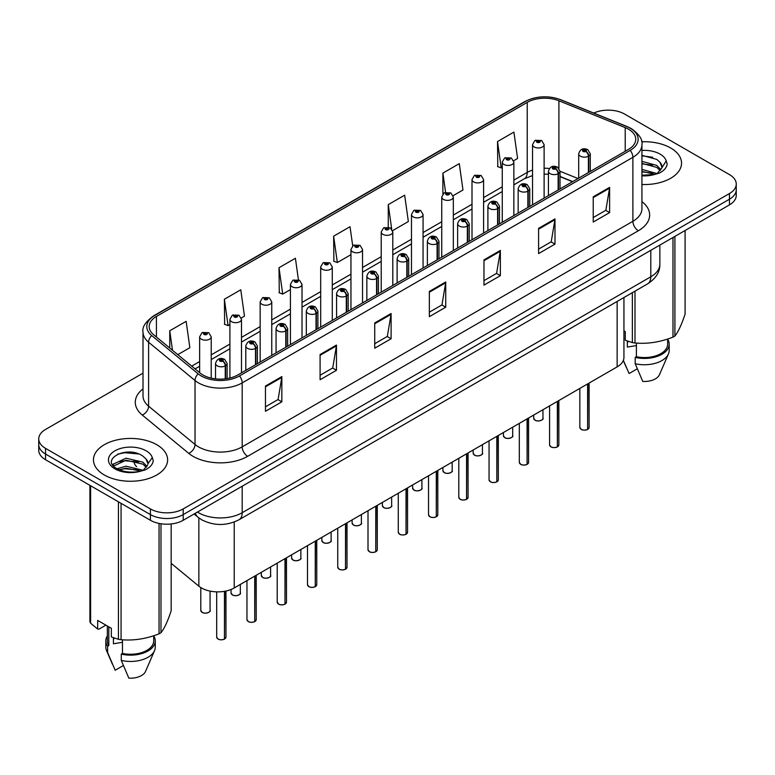 <?xml version="1.0" encoding="UTF-8"?>
<svg xmlns="http://www.w3.org/2000/svg" width="775" height="775" viewBox="0 0 775 775"><rect width="100%" height="100%" fill="white"/><g stroke="black" fill="none" stroke-linecap="round" stroke-linejoin="round"><path stroke-width="1.16" d="M572.502 181.718L560.015 176.671M623.933 297.542L623.933 357.42A23.173 13.378 180 0 1 617.142 366.885L234.224 587.954A23.173 13.378 180 0 1 198.855 586.171L171.168 563.338M670.685 147.996A37.084 21.409 0 0 0 641.652 141.786A37.084 21.409 0 0 1 670.685 147.996A37.084 21.409 0 0 1 681.545 163.138A37.084 21.409 0 0 0 670.685 147.996M156.753 444.714A37.084 21.409 0 0 0 116.347 440.064A37.084 21.409 0 0 0 93.455 459.846A37.084 21.409 0 0 0 104.315 474.988A37.084 21.409 0 0 0 144.731 479.628A37.084 21.409 0 0 0 167.623 459.846A37.084 21.409 0 0 0 156.753 444.714A37.084 21.409 0 0 0 116.347 440.064A37.084 21.409 0 0 0 93.455 459.846A37.084 21.409 0 0 0 104.315 474.988A37.084 21.409 0 0 0 144.731 479.628A37.084 21.409 0 0 0 167.623 459.846A37.084 21.409 0 0 0 156.753 444.714M628.515 129.202A24.723 14.27 180 0 1 635.752 139.287A24.723 14.27 180 0 1 628.515 149.381L237.828 374.945A24.723 14.27 180 0 1 200.095 373.037L153.663 334.752A24.723 14.27 180 0 1 149.188 326.566A24.723 14.27 180 0 1 156.424 316.471L527.232 102.387A24.723 14.27 180 0 1 558.901 100.789L625.212 127.604A24.723 14.27 180 0 1 628.515 129.202M630.211 128.224A27.115 15.655 0 0 0 626.587 126.47L560.267 99.655A27.115 15.655 0 0 0 525.537 101.409L154.729 315.493A27.115 15.655 0 0 0 151.697 335.546L198.129 373.831A27.115 15.655 0 0 0 239.514 375.923L630.211 150.36A27.115 15.655 0 0 0 630.211 128.224M143.007 373.172L45.541 429.447A23.173 13.378 0 0 0 38.75 438.902L38.75 450.265A23.173 13.378 0 0 0 45.541 459.72L150.418 520.277L150.418 514.6A23.173 13.378 0 0 0 183.2 514.6L729.459 199.214A23.173 13.378 0 0 0 736.25 189.759A23.173 13.378 0 0 1 729.459 199.214L183.2 514.6A23.173 13.378 0 0 1 150.418 514.6L45.541 454.043L150.418 514.6L150.418 508.923A23.173 13.378 0 0 0 183.2 508.923L729.459 193.537A23.173 13.378 0 0 0 736.25 184.072A23.173 13.378 0 0 0 729.459 174.617L624.582 114.061A23.173 13.378 0 0 0 593.747 113.063M38.75 444.579A23.173 13.378 0 0 0 45.541 454.043A23.173 13.378 0 0 1 38.75 444.579M265.467 386.047L265.467 411.283L281.848 401.818L281.848 376.582L265.467 386.047M265.467 406.807L278.089 399.512L281.79 377.425A6.181 3.565 -120 0 0 281.848 376.582M277.973 399.58L281.848 401.818M320.094 354.514L320.094 379.74L336.476 370.276L336.476 345.049L320.094 354.514M320.094 375.265L332.717 367.98L336.408 345.882A6.181 3.565 -120 0 0 336.476 345.049M332.601 368.038L336.476 370.276M374.722 322.972L374.722 348.198L391.104 338.743L391.104 313.507L374.722 322.972M374.722 343.722L387.335 336.437L391.036 314.35A6.181 3.565 -120 0 0 391.104 313.507M387.229 336.505L391.104 338.743M593.224 196.821L593.224 222.047L609.615 212.592L609.615 187.356L593.224 196.821M593.224 217.572L605.847 210.287L609.547 188.199A6.181 3.565 -120 0 0 609.615 187.356M605.73 210.345L609.615 212.592M538.596 228.354L538.596 253.59L554.987 244.125L554.987 218.899L538.596 228.354M538.596 249.114L551.219 241.819L554.919 219.732A6.181 3.565 -120 0 0 554.987 218.899M551.112 241.887L554.987 244.125M483.968 259.896L483.968 285.123L500.359 275.668L500.359 250.432L483.968 259.896M483.968 280.647L496.591 273.362L500.292 251.274A6.181 3.565 -120 0 0 500.359 250.432M496.484 273.43L500.359 275.668M429.34 291.429L429.34 316.665L445.732 307.2L445.732 281.974L429.34 291.429M429.34 312.189L441.963 304.904L445.664 282.807A6.181 3.565 -120 0 0 445.732 281.974M441.857 304.963L445.732 307.2M641.933 184.498A37.084 21.409 0 0 0 681.545 163.138A37.084 21.409 0 0 1 641.933 184.498M38.75 438.902A23.173 13.378 0 0 0 45.541 448.367L150.418 508.923M241.287 318.002L244.474 316.152L240.773 289.792L224.382 299.257L224.653 324.338M177.795 354.65L189.846 347.694L186.145 321.334L169.754 330.789L169.754 348.033M392.596 230.64L408.347 221.543L404.657 195.174L388.265 204.639L388.265 227.114M453.123 195.688L462.975 190.001L459.275 163.641L442.893 173.106L442.893 194.002M513.651 160.745L517.603 158.468L513.903 132.099L497.521 141.563L497.783 166.644M298.423 279.775L295.401 258.259L279.01 267.714L279.271 292.795M352.712 245.83L350.029 226.717L333.637 236.181L333.899 261.252M333.637 236.181L337.338 262.541L350.949 254.684M337.338 262.541L333.637 261.156M388.265 204.639L391.685 228.983M442.893 173.106L445.586 192.336M497.521 141.563L501.222 167.923L502.268 167.322M501.222 167.923L497.521 166.547M279.01 267.714L282.71 294.083L290.422 289.627M282.71 294.083L279.01 292.698M224.382 299.257L228.083 325.616L229.904 324.57M228.083 325.616L224.382 324.231M169.754 330.789L172.496 350.281M150.418 520.277A23.173 13.378 0 0 0 183.2 520.277L729.459 204.891A23.173 13.378 0 0 0 736.25 195.436L736.25 184.072M587.586 429.476C584.834 430.358 582.713 430.328 581.24 429.389L579.845 427.432A4.631 2.674 0 0 0 581.202 429.321A4.631 2.674 0 0 0 587.615 429.398L587.508 429.466A4.485 2.587 180 0 1 581.318 429.389M587.615 429.214L587.905 383.761M588.758 172.341L588.758 156.056A3.865 2.325 -122.2 0 0 585.91 151.396A1.928 1.114 0 0 0 585.852 149.856A1.928 1.114 0 0 0 583.12 149.856A1.928 1.114 0 0 0 583.12 151.435A1.928 1.114 0 0 0 585.784 151.464L583.711 150.641L585.028 150.331L585.91 151.396M585.784 151.464A3.865 2.131 62.1 0 1 588.399 156.269A5.793 3.342 180 0 1 580.388 156.162A5.793 3.342 180 0 1 578.692 153.799C580.175 149.042 583.197 147.667 587.779 149.662L590.279 153.799A5.793 3.342 180 0 1 588.758 156.056M588.399 172.544L588.399 156.269M587.615 429.398L587.615 383.925M544.118 198.109L544.118 144.625A5.793 3.342 180 0 1 540.543 147.715A5.793 3.342 180 0 1 534.227 146.988A5.793 3.342 180 0 1 532.532 144.625L534.837 140.604A3.865 2.325 57.8 0 1 536.901 140.711A1.928 1.114 0 0 0 536.959 142.261A1.928 1.114 0 0 0 539.691 142.261A1.928 1.114 0 0 0 539.691 140.682A1.928 1.114 0 0 0 537.017 140.643L539.1 141.467L537.782 141.786L537.802 141.137M537.017 140.643A3.865 2.131 -117.9 0 0 535.215 140.382A3.865 2.131 -117.9 0 0 535.041 140.498M537.753 141.767L536.901 140.711M537.782 141.786L537.753 141.166M557.322 446.942C554.571 447.834 552.449 447.805 550.977 446.865L549.582 444.898A4.631 2.674 0 0 0 550.938 446.797A4.631 2.674 0 0 0 557.351 446.875L557.244 446.933A4.485 2.587 180 0 1 551.054 446.855M557.351 446.681L557.642 401.237M558.494 189.807L558.494 173.532A3.865 2.325 -122.2 0 0 555.646 168.873A1.928 1.114 0 0 0 555.588 167.332A1.928 1.114 0 0 0 552.856 167.332A1.928 1.114 0 0 0 552.856 168.902A1.928 1.114 0 0 0 555.53 168.94L553.447 168.117L554.764 167.807L555.646 168.873M555.53 168.94A3.865 2.131 62.1 0 1 558.136 173.736A5.793 3.342 180 0 1 550.124 173.639A5.793 3.342 180 0 1 548.429 171.275C549.911 166.518 552.933 165.143 557.516 167.138L560.015 171.275A5.793 3.342 180 0 1 558.494 173.532M558.136 190.02L558.136 173.736M557.351 446.875L557.351 401.402M527.058 464.419C524.307 465.3 522.185 465.281 520.713 464.341L519.318 462.375A4.631 2.674 0 0 0 520.684 464.264A4.631 2.674 0 0 0 527.087 464.351L526.981 464.409A4.485 2.587 180 0 1 520.79 464.332M527.087 464.157L527.378 418.703M528.23 207.283L528.23 191.008A3.865 2.325 -122.2 0 0 525.382 186.339A1.928 1.114 0 0 0 525.324 184.799A1.928 1.114 0 0 0 522.592 184.799A1.928 1.114 0 0 0 522.592 186.378A1.928 1.114 0 0 0 525.266 186.417L523.183 185.593L524.501 185.273L525.382 186.339M525.266 186.417A3.865 2.131 62.1 0 1 527.872 191.212A5.793 3.342 180 0 1 519.86 191.105A5.793 3.342 180 0 1 518.165 188.742C519.647 183.995 522.67 182.609 527.252 184.615L529.751 188.742A5.793 3.342 180 0 1 528.23 191.008M527.872 207.487L527.872 191.212M527.087 464.351L527.087 418.868M496.794 481.895C494.043 482.777 491.922 482.748 490.449 481.808L489.054 479.851A4.631 2.674 0 0 0 490.42 481.74A4.631 2.674 0 0 0 496.823 481.817L496.717 481.876A4.485 2.587 180 0 1 490.527 481.798M496.823 481.633L497.114 436.18M497.967 224.75L497.967 208.475A3.865 2.325 -122.2 0 0 495.118 203.815A1.928 1.114 0 0 0 495.06 202.275A1.928 1.114 0 0 0 492.328 202.275A1.928 1.114 0 0 0 492.328 203.854A1.928 1.114 0 0 0 495.002 203.883L492.919 203.06L494.237 202.75L495.118 203.815M495.002 203.883A3.865 2.131 62.1 0 1 497.608 208.678A5.793 3.342 180 0 1 489.597 208.582A5.793 3.342 180 0 1 487.901 206.218C489.383 201.461 492.416 200.086 496.988 202.081L499.488 206.218A5.793 3.342 180 0 1 497.967 208.475M497.608 224.963L497.608 208.678M496.823 481.817L496.823 436.344M466.531 499.362C463.779 500.253 461.668 500.224 460.185 499.284L458.8 497.317A4.631 2.674 0 0 0 460.156 499.207A4.631 2.674 0 0 0 466.56 499.294L466.453 499.352A4.485 2.587 180 0 1 460.263 499.274M466.56 499.1L466.85 453.646M467.703 242.226L467.703 225.951A3.865 2.325 -122.2 0 0 464.855 221.292A1.928 1.114 0 0 0 464.797 219.742A1.928 1.114 0 0 0 462.065 219.742A1.928 1.114 0 0 0 462.065 221.321A1.928 1.114 0 0 0 464.738 221.359L462.656 220.536L463.973 220.216L464.855 221.292M464.738 221.359A3.865 2.131 62.1 0 1 467.344 226.155A5.793 3.342 180 0 1 459.333 226.058A5.793 3.342 180 0 1 457.637 223.684C459.12 218.938 462.152 217.552 466.724 219.557L469.224 223.684A5.793 3.342 180 0 1 467.703 225.951M467.344 242.43L467.344 226.155M466.56 499.294L466.56 453.821M513.854 215.576L513.854 162.091A5.793 3.342 180 0 1 510.279 165.182A5.793 3.342 180 0 1 503.963 164.455A5.793 3.342 180 0 1 502.268 162.091L504.573 158.071A3.865 2.325 57.8 0 1 506.637 158.187A1.928 1.114 0 0 0 506.695 159.727A1.928 1.114 0 0 0 509.427 159.727A1.928 1.114 0 0 0 509.427 158.148A1.928 1.114 0 0 0 506.753 158.119L508.603 158.623L507.518 159.253L507.538 158.613M506.753 158.119A3.865 2.131 -117.9 0 0 504.951 157.858A3.865 2.131 -117.9 0 0 504.777 157.964M507.489 159.243L506.637 158.187M507.518 159.253L507.489 158.642M483.59 233.052L483.59 179.568A5.793 3.342 180 0 1 480.016 182.658A5.793 3.342 180 0 1 473.699 181.931A5.793 3.342 180 0 1 472.004 179.568L474.319 175.547A3.865 2.325 57.8 0 1 476.373 175.663A1.928 1.114 0 0 0 476.431 177.204A1.928 1.114 0 0 0 479.163 177.204A1.928 1.114 0 0 0 479.163 175.625A1.928 1.114 0 0 0 476.489 175.586L478.572 176.409L477.255 176.729L477.274 176.08M476.489 175.586A3.865 2.131 -117.9 0 0 474.688 175.334A3.865 2.131 -117.9 0 0 474.513 175.441M477.226 176.71L476.373 175.663M477.255 176.729L477.226 176.109M453.327 250.528L453.327 197.034A5.793 3.342 180 0 1 449.752 200.124A5.793 3.342 180 0 1 443.436 199.407A5.793 3.342 180 0 1 441.74 197.034L444.056 193.014A3.865 2.325 57.8 0 1 446.109 193.13A1.928 1.114 0 0 0 446.168 194.67A1.928 1.114 0 0 0 448.899 194.67A1.928 1.114 0 0 0 448.899 193.091A1.928 1.114 0 0 0 446.226 193.062L448.308 193.886L446.991 194.196L446.109 193.13M447.01 194.215L447.01 193.556M446.226 193.062A3.865 2.131 -117.9 0 0 444.424 192.801A3.865 2.131 -117.9 0 0 444.249 192.907M446.991 194.196L446.962 193.585M628.225 341.349A17.467 10.085 0 0 0 627.343 343.063M627.343 341.039L627.343 347.064L636.391 345.582M641.933 169.386L656.997 173.552M641.933 171.391L655.059 174.385M641.933 161.374L656.812 165.424L660.872 169.648M641.933 163.38L656.812 167.419L660.193 170.597M641.933 175.227L654.429 174.52L659.331 173.096C664.049 170.674 666.665 167.652 667.188 164.029L666.219 160.9L661.666 168.117L661.928 166.916A17.467 10.085 0 0 0 659.951 162.266L661.918 167.158M659.951 162.266L656.832 159.417L641.933 155.339M661.666 168.117L657.403 173.261M623.933 330.818L625.28 331.593L625.28 340.235L632.352 342.589A41.714 24.083 0 0 0 634.996 342.996C647.6 344.1 660.261 342.143 672.981 337.125A41.714 24.083 0 0 0 674.909 336.001C678.29 331.778 681.68 324.463 685.09 314.078L685.09 230.514M636.391 343.093L636.391 356.713A23.173 13.378 0 0 0 667.643 344.168L667.643 339.033M636.391 356.713L635.2 357.401A24.723 14.27 0 0 0 669.183 344.168A24.723 14.27 0 0 0 667.643 339.198M635.2 357.401L635.2 363.707A24.723 14.27 0 0 0 668.447 353.933A24.723 14.27 0 0 0 669.183 350.474L669.183 344.168M635.2 363.707L642.766 381.416A15.452 8.922 0 0 0 659.457 374.713L668.447 353.933M672.981 337.125L672.981 237.499M674.909 236.385L674.909 336.001M634.996 291.148L634.996 342.996M632.352 342.589L632.352 292.679M637.253 368.832L629.106 373.531L623.362 360.356M641.933 155.823L652.666 157.257M641.933 163.835L652.482 165.211M641.933 171.847L652.482 173.222M114.303 638.058A17.467 10.085 0 0 0 113.421 639.772M113.421 637.748L113.421 643.773L122.469 642.301M117.054 468.73L126.015 466.201L143.065 470.27M138.56 469.941L124.639 468.749L119.117 469.747L126.015 468.197L141.127 471.103M113.14 465.494L113.663 463.983L126.015 458.19L142.891 462.132L146.94 466.356M113.625 466.075L126.015 460.195L142.891 464.138L146.272 467.306M146.029 458.974L142.9 456.126C126.8 444.734 99.985 459.604 116.541 468.429C123.302 472.091 131.285 473.031 140.507 471.239L145.409 469.805C150.127 467.383 152.743 464.361 153.256 460.738L152.297 457.608L148.006 463.634A17.467 10.085 0 0 0 146.029 458.974L147.986 463.876M147.734 464.835L143.482 469.979M105.884 625.154L98.958 629.155L97.689 629.067L97.689 620.417L111.348 628.302L111.348 636.953L118.43 639.298A41.714 24.083 0 0 0 121.065 639.714C133.678 640.809 146.339 638.852 159.049 633.834A41.714 24.083 0 0 0 160.987 632.72C164.368 628.496 167.758 621.182 171.168 610.787L171.168 523.958M122.469 639.811L122.469 653.422A23.173 13.378 0 0 0 153.712 640.877L153.712 635.742M122.469 653.422L121.278 654.11A24.723 14.27 0 0 0 155.262 640.877A24.723 14.27 0 0 0 153.712 635.917M121.278 654.11L121.278 660.416A24.723 14.27 0 0 0 154.525 650.651A24.723 14.27 0 0 0 155.262 647.193L155.262 640.877M121.278 660.416L128.834 678.135A15.452 8.922 0 0 0 145.526 671.431L154.525 650.651M159.049 633.834L159.049 523.425M160.987 523.764L160.987 632.72M121.065 503.324L121.065 639.714M118.43 639.298L118.43 501.803M90.617 485.751L90.617 623.245L97.689 629.067M90.617 623.245A41.714 24.083 0 0 1 89.91 621.724L89.91 485.344M107.357 626.006L107.357 640.877A23.173 13.378 0 0 0 108.81 645.536L108.81 626.839M107.357 635.917A24.723 14.27 0 0 0 105.817 640.877A24.723 14.27 0 0 0 107.618 646.224L108.81 645.536M105.817 640.877L105.817 647.193A24.723 14.27 0 0 0 106.553 650.651A24.723 14.27 0 0 0 107.618 652.54L107.618 646.224M123.332 665.541L115.184 670.249L107.618 652.54M117.8 454.111L124.639 452.726L138.735 453.966M112.511 464.554L113.76 463.818M119.088 461.745L124.639 460.738L138.56 461.929M436.267 516.838C433.516 517.719 431.404 517.69 429.922 516.751L428.536 514.794A4.631 2.674 0 0 0 429.892 516.683A4.631 2.674 0 0 0 436.296 516.76L436.199 516.828A4.485 2.587 180 0 1 429.999 516.751M436.296 516.576L436.587 471.123M437.439 259.702L437.439 243.418A3.865 2.325 -122.2 0 0 434.591 238.758A1.928 1.114 0 0 0 434.533 237.218A1.928 1.114 0 0 0 431.801 237.218A1.928 1.114 0 0 0 431.801 238.797A1.928 1.114 0 0 0 434.475 238.826L432.392 238.002L433.709 237.693L434.591 238.758M434.475 238.826A3.865 2.131 62.1 0 1 437.081 243.631A5.793 3.342 180 0 1 429.069 243.524A5.793 3.342 180 0 1 427.374 241.161C428.856 236.404 431.888 235.028 436.461 237.024L438.96 241.161A5.793 3.342 180 0 1 437.439 243.418M437.081 259.906L437.081 243.631M436.296 516.76L436.296 471.287M406.003 534.304C403.252 535.196 401.14 535.167 399.658 534.227L398.272 532.26A4.631 2.674 0 0 0 399.629 534.159A4.631 2.674 0 0 0 406.032 534.237L405.935 534.295A4.485 2.587 180 0 1 399.735 534.217M406.032 534.043L406.323 488.599M407.175 277.169L407.175 260.894A3.865 2.325 -122.2 0 0 404.327 256.234A1.928 1.114 0 0 0 404.269 254.694A1.928 1.114 0 0 0 401.537 254.694A1.928 1.114 0 0 0 401.537 256.263A1.928 1.114 0 0 0 404.211 256.302L402.128 255.479L403.455 255.159L404.327 256.234M404.211 256.302A3.865 2.131 62.1 0 1 406.817 261.097A5.793 3.342 180 0 1 398.805 261.001A5.793 3.342 180 0 1 397.11 258.637C398.592 253.88 401.624 252.505 406.197 254.5L408.696 258.637A5.793 3.342 180 0 1 407.175 260.894M406.817 277.373L406.817 261.097M406.032 534.237L406.032 488.763M375.739 551.781C372.988 552.662 370.876 552.643 369.394 551.703L368.009 549.737A4.631 2.674 0 0 0 369.365 551.626A4.631 2.674 0 0 0 375.768 551.713L375.672 551.771A4.485 2.587 180 0 1 369.472 551.693M375.768 551.519L376.059 506.065M376.912 294.645L376.912 278.361A3.865 2.325 -122.2 0 0 374.063 273.701A1.928 1.114 0 0 0 374.005 272.161A1.928 1.114 0 0 0 371.273 272.161A1.928 1.114 0 0 0 371.273 273.74A1.928 1.114 0 0 0 373.947 273.769L371.864 272.955L373.192 272.635L374.063 273.701M373.947 273.769A3.865 2.131 62.1 0 1 376.553 278.574A5.793 3.342 180 0 1 368.542 278.467A5.793 3.342 180 0 1 366.846 276.103C368.328 271.347 371.361 269.971 375.943 271.967L378.433 276.103A5.793 3.342 180 0 1 376.912 278.361M376.553 294.849L376.553 278.574M375.768 551.713L375.768 506.23M423.063 267.995L423.063 214.51A5.793 3.342 180 0 1 419.488 217.601A5.793 3.342 180 0 1 413.172 216.874A5.793 3.342 180 0 1 411.477 214.51L413.792 210.49A3.865 2.325 57.8 0 1 415.846 210.606A1.928 1.114 0 0 0 415.904 212.147A1.928 1.114 0 0 0 418.636 212.147A1.928 1.114 0 0 0 418.636 210.568A1.928 1.114 0 0 0 415.962 210.538L418.045 211.352L416.727 211.672L415.846 210.606M416.747 211.682L416.747 211.032M415.962 210.538A3.865 2.131 -117.9 0 0 414.16 210.277A3.865 2.131 -117.9 0 0 413.986 210.383M416.727 211.672L416.698 211.052M392.799 285.471L392.799 231.987A5.793 3.342 180 0 1 389.224 235.077A5.793 3.342 180 0 1 382.908 234.35A5.793 3.342 180 0 1 381.213 231.987L383.528 227.957A3.865 2.325 57.8 0 1 385.582 228.073A1.928 1.114 0 0 0 385.64 229.613A1.928 1.114 0 0 0 388.372 229.613A1.928 1.114 0 0 0 388.372 228.044A1.928 1.114 0 0 0 385.708 228.005L387.558 228.509L386.463 229.148L386.483 228.499M385.708 228.005A3.865 2.131 -117.9 0 0 383.896 227.743A3.865 2.131 -117.9 0 0 383.732 227.86M386.434 229.129L385.582 228.073M386.463 229.148L386.434 228.528M362.535 302.938L362.535 249.453A5.793 3.342 180 0 1 358.961 252.543A5.793 3.342 180 0 1 352.644 251.817A5.793 3.342 180 0 1 350.949 249.453L353.264 245.433A3.865 2.325 57.8 0 1 355.318 245.549A1.928 1.114 0 0 0 355.376 247.089A1.928 1.114 0 0 0 358.108 247.089A1.928 1.114 0 0 0 358.108 245.51A1.928 1.114 0 0 0 355.444 245.481L357.517 246.305L356.2 246.615L355.318 245.549M356.219 246.634L356.219 245.975M355.444 245.481A3.865 2.131 -117.9 0 0 353.632 245.22A3.865 2.131 -117.9 0 0 353.468 245.326M356.18 246.605L356.18 246.004M345.476 569.247C342.724 570.138 340.613 570.109 339.13 569.17L337.745 567.203A4.631 2.674 0 0 0 339.101 569.102A4.631 2.674 0 0 0 345.514 569.179L345.408 569.238A4.485 2.587 180 0 1 339.208 569.16M345.514 568.986L345.795 523.542M346.648 312.112L346.648 295.837A3.865 2.325 -122.2 0 0 343.8 291.177A1.928 1.114 0 0 0 343.742 289.637A1.928 1.114 0 0 0 341.01 289.637A1.928 1.114 0 0 0 341.01 291.216A1.928 1.114 0 0 0 343.683 291.245L341.61 290.422L342.928 290.112L343.8 291.177M343.683 291.245A3.865 2.131 62.1 0 1 346.289 296.04A5.793 3.342 180 0 1 338.278 295.943A5.793 3.342 180 0 1 336.582 293.58C338.065 288.823 341.097 287.448 345.679 289.443L348.169 293.58A5.793 3.342 180 0 1 346.648 295.837M346.289 312.325L346.289 296.04M345.514 569.179L345.514 523.706M315.212 586.723C312.461 587.615 310.349 587.586 308.867 586.646L307.481 584.679A4.631 2.674 0 0 0 308.838 586.568A4.631 2.674 0 0 0 315.251 586.656L315.144 586.714A4.485 2.587 180 0 1 308.944 586.636M315.251 586.462L315.532 541.008M316.384 329.588L316.384 313.313A3.865 2.325 -122.2 0 0 313.536 308.653A1.928 1.114 0 0 0 313.478 307.103A1.928 1.114 0 0 0 310.746 307.103A1.928 1.114 0 0 0 310.746 308.683A1.928 1.114 0 0 0 313.42 308.721L311.347 307.898L312.664 307.578L313.536 308.653M313.42 308.721A3.865 2.131 62.1 0 1 316.026 313.517A5.793 3.342 180 0 1 308.014 313.41A5.793 3.342 180 0 1 306.319 311.046C307.801 306.299 310.833 304.914 315.415 306.919L317.905 311.046A5.793 3.342 180 0 1 316.384 313.313M316.026 329.792L316.026 313.517M315.251 586.656L315.251 541.173M284.948 604.2C282.197 605.081 280.085 605.052 278.603 604.113L277.218 602.156A4.631 2.674 0 0 0 278.574 604.045A4.631 2.674 0 0 0 284.987 604.122L284.88 604.19A4.485 2.587 180 0 1 278.68 604.103M284.987 603.938L285.268 558.484M286.12 347.064L286.12 330.78A3.865 2.325 -122.2 0 0 283.272 326.12A1.928 1.114 0 0 0 283.214 324.58A1.928 1.114 0 0 0 280.482 324.58A1.928 1.114 0 0 0 280.482 326.159A1.928 1.114 0 0 0 283.156 326.188L281.083 325.364L282.4 325.054L283.272 326.12M283.156 326.188A3.865 2.131 62.1 0 1 285.772 330.983A5.793 3.342 180 0 1 277.76 330.886A5.793 3.342 180 0 1 276.055 328.522C277.537 323.766 280.569 322.39 285.152 324.386L287.651 328.522A5.793 3.342 180 0 1 286.12 330.78M285.772 347.268L285.772 330.983M284.987 604.122L284.987 558.649M254.684 621.666C251.933 622.558 249.821 622.528 248.339 621.589L246.954 619.622A4.631 2.674 0 0 0 248.31 621.521A4.631 2.674 0 0 0 254.723 621.598L254.617 621.657A4.485 2.587 180 0 1 248.417 621.579M254.723 621.405L255.004 575.961M255.857 364.531L255.857 348.256A3.865 2.325 -122.2 0 0 253.008 343.596A1.928 1.114 0 0 0 252.95 342.056A1.928 1.114 0 0 0 250.228 342.056A1.928 1.114 0 0 0 250.228 343.625A1.928 1.114 0 0 0 252.892 343.664L250.819 342.841L252.137 342.521L253.008 343.596M252.892 343.664A3.865 2.131 62.1 0 1 255.508 348.459A5.793 3.342 180 0 1 247.496 348.363A5.793 3.342 180 0 1 245.791 345.989C247.273 341.242 250.306 339.867 254.888 341.862L257.387 345.989A5.793 3.342 180 0 1 255.857 348.256M255.508 364.734L255.508 348.459M254.723 621.598L254.723 576.125M224.43 639.143C221.669 640.024 219.557 639.995 218.085 639.055L216.69 637.098A4.631 2.674 0 0 0 218.046 638.988A4.631 2.674 0 0 0 224.459 639.065L224.353 639.133A4.485 2.587 180 0 1 218.162 639.055M224.459 638.881L224.74 591.267M225.602 378.801L225.602 365.722A3.865 2.325 -122.2 0 0 222.754 361.063A1.928 1.114 0 0 0 222.696 359.522A1.928 1.114 0 0 0 219.964 359.522A1.928 1.114 0 0 0 219.964 361.102A1.928 1.114 0 0 0 222.628 361.131L220.555 360.317L221.873 359.997L222.754 361.063M222.628 361.131A3.865 2.131 62.1 0 1 225.244 365.936A5.793 3.342 180 0 1 217.233 365.829A5.793 3.342 180 0 1 215.528 363.465C217.01 358.709 220.042 357.333 224.624 359.329L227.123 363.465A5.793 3.342 180 0 1 225.602 365.722M225.244 378.839L225.244 365.936M224.459 639.065L224.459 591.315M332.272 320.414L332.272 266.929A5.793 3.342 180 0 1 328.697 270.02A5.793 3.342 180 0 1 322.381 269.293A5.793 3.342 180 0 1 320.685 266.929L323.001 262.909A3.865 2.325 57.8 0 1 325.054 263.016A1.928 1.114 0 0 0 325.113 264.566A1.928 1.114 0 0 0 327.844 264.566A1.928 1.114 0 0 0 327.844 262.987A1.928 1.114 0 0 0 325.18 262.948L327.253 263.771L325.936 264.091L325.054 263.016M325.965 264.101L325.965 263.442M325.18 262.948A3.865 2.131 -117.9 0 0 323.369 262.686A3.865 2.131 -117.9 0 0 323.204 262.802M325.936 264.091L325.917 263.471M302.017 337.89L302.017 284.396A5.793 3.342 180 0 1 298.433 287.486A5.793 3.342 180 0 1 292.127 286.769A5.793 3.342 180 0 1 290.422 284.396L292.737 280.376A3.865 2.325 57.8 0 1 294.791 280.492A1.928 1.114 0 0 0 294.849 282.032A1.928 1.114 0 0 0 297.581 282.032A1.928 1.114 0 0 0 297.581 280.453A1.928 1.114 0 0 0 294.917 280.424L296.99 281.248L295.672 281.558L294.791 280.492M295.701 281.577L295.701 280.918M294.917 280.424A3.865 2.131 -117.9 0 0 293.105 280.162A3.865 2.131 -117.9 0 0 292.94 280.269M295.672 281.558L295.653 280.947M271.754 355.357L271.754 301.872A5.793 3.342 180 0 1 268.169 304.963A5.793 3.342 180 0 1 261.863 304.236A5.793 3.342 180 0 1 260.158 301.872L262.473 297.852A3.865 2.325 57.8 0 1 264.537 297.968A1.928 1.114 0 0 0 264.595 299.508A1.928 1.114 0 0 0 267.317 299.508A1.928 1.114 0 0 0 267.317 297.929A1.928 1.114 0 0 0 264.653 297.9L266.726 298.714L265.408 299.034L264.537 297.968M265.438 299.043L265.438 298.385M264.653 297.9A3.865 2.131 -117.9 0 0 262.841 297.639A3.865 2.131 -117.9 0 0 262.677 297.745M265.389 299.014L265.389 298.414M241.49 372.833L241.49 319.348A5.793 3.342 180 0 1 237.906 322.439A5.793 3.342 180 0 1 231.599 321.712A5.793 3.342 180 0 1 229.904 319.348L232.209 315.318A3.865 2.325 57.8 0 1 234.273 315.435A1.928 1.114 0 0 0 234.331 316.975A1.928 1.114 0 0 0 237.063 316.975A1.928 1.114 0 0 0 237.063 315.406A1.928 1.114 0 0 0 234.389 315.367L236.462 316.19L235.145 316.51L234.273 315.435M235.174 316.52L235.174 315.861M234.389 315.367A3.865 2.131 -117.9 0 0 232.578 315.105A3.865 2.131 -117.9 0 0 232.413 315.222M235.125 316.491L235.125 315.89M211.226 378.123L211.226 336.815A5.793 3.342 180 0 1 207.652 339.905A5.793 3.342 180 0 1 201.335 339.179A5.793 3.342 180 0 1 199.64 336.815L201.946 332.795A3.865 2.325 57.8 0 1 204.009 332.911A1.928 1.114 0 0 0 204.067 334.451A1.928 1.114 0 0 0 206.799 334.451A1.928 1.114 0 0 0 206.799 332.872A1.928 1.114 0 0 0 204.125 332.843L205.976 333.347L204.881 333.977L204.91 333.337M204.125 332.843A3.865 2.131 -117.9 0 0 202.323 332.582A3.865 2.131 -117.9 0 0 202.149 332.688M204.862 333.967L204.009 332.911M204.881 333.977L204.862 333.357M617.142 301.456L617.142 366.885M198.855 517.913L198.855 586.171M234.224 522.021L234.224 587.954M641.933 201.607A38.624 22.301 180 0 1 638.348 230.756L247.661 456.32A7.721 4.456 60 0 1 242.197 446.855L632.884 221.292A30.903 17.844 0 0 0 641.933 208.678L641.933 144.712A30.903 17.844 180 0 1 632.884 157.335A7.721 4.456 -120 0 0 630.211 150.36M247.661 456.32A38.624 22.301 180 0 1 193.033 456.32A38.624 22.301 180 0 1 188.703 453.336L142.271 415.051A38.624 22.301 180 0 1 143.007 388.876M198.497 446.855A30.903 17.844 0 0 0 242.197 446.855L242.197 382.889A30.903 17.844 180 0 1 195.029 380.515L148.597 342.221A30.903 17.844 180 0 1 143.007 331.991L143.007 395.948A30.903 17.844 0 0 0 148.597 406.187L195.029 444.472A30.903 17.844 0 0 0 198.497 446.855M641.933 144.712C642.94 139.849 639.394 134.472 631.286 128.563L627.217 126.596A7.721 3.613 112 0 0 626.587 126.47M627.217 126.596L560.906 99.781C548.109 95.257 535.961 95.916 524.462 101.758A7.721 4.456 60 0 1 525.537 101.409M154.729 315.493A7.721 4.456 -120 0 0 153.653 315.842C145.545 321.761 141.99 327.137 143.007 331.991M151.697 335.546A7.721 5.163 129.5 0 0 148.597 342.221L148.597 406.187A7.721 5.163 -50.5 0 1 142.271 415.051M560.906 99.781A7.721 3.613 112 0 0 560.267 99.655M198.129 373.831A7.721 5.163 129.5 0 0 195.029 380.515L195.029 444.472A7.721 5.163 -50.5 0 1 188.703 453.336M239.514 375.923A7.721 4.456 60 0 1 242.197 382.889L632.884 157.335L632.884 221.292A7.721 4.456 60 0 0 638.348 230.756M183.2 508.923L183.2 520.277M729.459 193.537L729.459 204.891M45.541 448.367L45.541 459.72M156.424 316.471L156.424 337.038M625.212 127.604L625.212 151.29M558.901 100.789L558.901 168.282M578.014 178.541L560.015 171.256L560.015 188.935M549.378 168.485A24.723 14.27 0 0 0 544.118 168.233M532.532 170.083A24.723 14.27 0 0 0 527.232 172.408L513.854 180.129M527.232 102.387L527.232 172.408A13.902 8.031 60 0 1 524.355 178.773L513.854 184.838M502.268 186.823L483.59 197.606M472.004 204.3L453.327 215.072M441.74 221.766L423.063 232.548M411.477 239.243L392.799 250.025M381.213 256.709L362.535 267.491M350.949 274.185L332.272 284.968M320.685 291.652L302.017 302.434M290.422 309.128L271.754 319.91M260.158 326.604L241.49 337.387M229.904 344.071L211.226 354.853M199.64 361.547L191.706 366.12M572.725 181.592L561.662 177.126A13.902 6.51 -68 0 1 560.015 175.683M429.34 292.233L445.664 282.807M483.968 260.691L500.292 251.274M538.596 229.158L554.919 219.732M593.224 197.615L609.547 188.199M374.722 323.776L391.036 314.35M320.094 355.308L336.408 345.882M265.467 386.851L281.79 377.425M197.431 512.062A30.903 17.844 0 0 0 198.497 512.711A30.903 17.844 0 0 0 242.197 512.711L650.797 276.801A30.903 17.844 0 0 0 659.854 264.188C660.077 271.851 655.989 278.419 647.6 283.873L238.991 519.783A15.452 8.922 60 0 0 242.197 512.711L242.197 486.216M650.797 250.306L650.797 276.801A15.452 8.922 60 0 1 647.6 283.873M195.407 513.224A15.452 10.337 129.5 0 0 197.858 517.128L194.06 513.999M133.881 460.941A15.452 10.337 129.5 0 0 136.662 466.676M587.905 429.234A4.631 2.674 0 0 0 589.116 427.432L589.116 383.063M535.05 420.147A4.631 2.674 0 0 0 540.097 420.728A4.631 2.674 0 0 0 542.955 418.248C544.505 419.42 538.092 422.278 535.079 420.215L533.684 418.248A4.631 2.674 0 0 0 535.05 420.147M541.551 420.176A4.485 2.587 180 0 1 535.157 420.205M557.642 446.71A4.631 2.674 0 0 0 558.852 444.898L558.852 400.53M527.378 464.186A4.631 2.674 0 0 0 528.589 462.375L528.589 418.006M497.114 481.653A4.631 2.674 0 0 0 498.325 479.851L498.325 435.472M466.85 499.129A4.631 2.674 0 0 0 468.061 497.317L468.061 452.949M504.787 437.613A4.631 2.674 0 0 0 509.834 438.195A4.631 2.674 0 0 0 512.692 435.724C514.242 436.897 507.828 439.745 504.816 437.691L503.43 435.724A4.631 2.674 0 0 0 504.787 437.613M511.287 437.652A4.485 2.587 180 0 1 504.893 437.681M474.523 455.09A4.631 2.674 0 0 0 479.57 455.671A4.631 2.674 0 0 0 482.438 453.201C483.978 454.373 477.565 457.221 474.552 455.157L473.167 453.201A4.631 2.674 0 0 0 474.523 455.09M481.023 455.119A4.485 2.587 180 0 1 474.629 455.148M444.259 472.556A4.631 2.674 0 0 0 449.306 473.137A4.631 2.674 0 0 0 452.174 470.667C453.714 471.839 447.301 474.697 444.288 472.634L442.903 470.667A4.631 2.674 0 0 0 444.259 472.556M450.759 472.595A4.485 2.587 180 0 1 444.366 472.624M666.219 160.9A22.097 12.758 0 0 0 660.087 154.118A22.097 12.758 0 0 0 641.933 150.457M641.933 175.809A22.097 12.758 0 0 0 654.429 174.52M152.297 457.608A22.097 12.758 0 0 0 146.165 450.827A22.097 12.758 0 0 0 114.913 450.827A22.097 12.758 0 0 0 114.913 468.865A22.097 12.758 0 0 0 140.507 471.239M436.587 516.596A4.631 2.674 0 0 0 437.807 514.794L437.807 470.415M406.323 534.072A4.631 2.674 0 0 0 407.543 532.26L407.543 487.892M376.059 551.538A4.631 2.674 0 0 0 377.28 549.737L377.28 505.368M413.995 490.032A4.631 2.674 0 0 0 419.043 490.614A4.631 2.674 0 0 0 421.91 488.143C423.45 489.316 417.037 492.164 414.024 490.1L412.639 488.143A4.631 2.674 0 0 0 413.995 490.032M420.496 490.062A4.485 2.587 180 0 1 414.102 490.1M383.732 507.509A4.631 2.674 0 0 0 388.779 508.09A4.631 2.674 0 0 0 391.646 505.61C393.187 506.782 386.773 509.64 383.761 507.577L382.375 505.61A4.631 2.674 0 0 0 383.732 507.509M390.232 507.538A4.485 2.587 180 0 1 383.838 507.567M353.468 524.975A4.631 2.674 0 0 0 358.515 525.557A4.631 2.674 0 0 0 361.382 523.086C362.923 524.258 356.51 527.107 353.497 525.053L352.112 523.086A4.631 2.674 0 0 0 353.468 524.975M359.968 525.014A4.485 2.587 180 0 1 353.574 525.043M345.795 569.015A4.631 2.674 0 0 0 347.016 567.203L347.016 522.834M315.532 586.491A4.631 2.674 0 0 0 316.752 584.679L316.752 540.311M285.268 603.958A4.631 2.674 0 0 0 286.488 602.156L286.488 557.777M255.004 621.434A4.631 2.674 0 0 0 256.225 619.622L256.225 575.253M224.74 638.9A4.631 2.674 0 0 0 225.961 637.098L225.961 591.025M323.204 542.452A4.631 2.674 0 0 0 328.251 543.033A4.631 2.674 0 0 0 331.119 540.562C332.659 541.725 326.246 544.583 323.233 542.519L321.848 540.562A4.631 2.674 0 0 0 323.204 542.452M329.704 542.481A4.485 2.587 180 0 1 323.311 542.51M292.94 559.918A4.631 2.674 0 0 0 297.997 560.499A4.631 2.674 0 0 0 300.855 558.029C302.395 559.201 295.982 562.059 292.969 559.996L291.584 558.029A4.631 2.674 0 0 0 292.94 559.918M299.441 559.957A4.485 2.587 180 0 1 293.047 559.986M262.677 577.394A4.631 2.674 0 0 0 267.733 577.976A4.631 2.674 0 0 0 270.591 575.505C272.141 576.678 265.718 579.526 262.706 577.462L261.32 575.505A4.631 2.674 0 0 0 262.677 577.394M269.177 577.423A4.485 2.587 180 0 1 262.783 577.462M232.413 594.871A4.631 2.674 0 0 0 237.47 595.442A4.631 2.674 0 0 0 240.328 592.972C241.877 594.144 235.455 597.002 232.452 594.938L231.057 592.972A4.631 2.674 0 0 0 232.413 594.871M238.913 594.9A4.485 2.587 180 0 1 232.529 594.929M202.149 612.337A4.631 2.674 0 0 0 207.206 612.918A4.631 2.674 0 0 0 210.064 610.448C211.614 611.62 205.191 614.468 202.188 612.405L200.793 610.448A4.631 2.674 0 0 0 202.149 612.337M208.649 612.366A4.485 2.587 180 0 1 202.265 612.405M524.462 101.758L153.653 315.842M561.662 177.126L560.015 176.506M548.429 174.23L544.118 174.104M532.532 175.576L524.355 178.773M502.268 191.522L483.59 202.304M472.004 208.998L453.327 219.78M441.74 226.474L423.063 237.257M411.477 243.941L392.799 254.723M381.213 261.417L362.535 272.199M350.949 278.884L332.272 289.666M320.685 296.36L302.017 307.142M290.422 313.836L271.754 324.609M260.158 331.303L241.49 342.085M229.904 348.779L211.226 359.561M199.64 366.246L195.058 368.89M238.991 519.783C226.562 526.031 214.123 526.031 201.694 519.783L197.858 517.128M659.854 264.188L659.854 245.084M579.845 427.432L579.845 388.411M578.692 178.153L578.692 153.799M590.279 171.459L590.279 153.799M589.116 427.432L587.867 429.311M542.955 418.248L542.955 409.713M533.684 418.248L533.684 415.061M544.118 144.625L541.618 140.488L535.215 140.382M532.532 204.803L532.532 144.625M549.582 444.898L549.582 405.887M548.429 195.62L548.429 171.275M558.852 444.898L557.603 446.778M519.318 462.375L519.318 423.353M518.165 213.096L518.165 188.742M529.751 206.402L529.751 188.742M528.589 462.375L527.339 464.254M489.054 479.851L489.054 440.83M487.901 230.562L487.901 206.218M499.488 223.878L499.488 206.218M498.325 479.851L497.075 481.721M458.8 497.317L458.8 458.296M457.637 248.039L457.637 223.684M469.224 241.345L469.224 223.684M468.061 497.317L466.821 499.197M512.692 435.724L512.692 427.18M503.43 435.724L503.43 432.537M513.854 162.091L511.355 157.964L504.951 157.858M502.268 222.27L502.268 162.091M482.438 453.201L482.438 444.656M473.167 453.201L473.167 450.004M483.59 179.568L481.091 175.431L474.688 175.334M472.004 239.746L472.004 179.568M452.174 470.667L452.174 462.123M442.903 470.667L442.903 467.48M453.327 197.034L450.827 192.907L444.424 192.801M441.74 257.213L441.74 197.034M626.258 367.292L623.313 360.482M112.336 664.001L106.553 650.651M428.536 514.794L428.536 475.772M427.374 265.505L427.374 241.161M438.96 258.821L438.96 241.161M437.807 514.794L436.558 516.673M398.272 532.26L398.272 493.249M397.11 282.982L397.11 258.637M408.696 276.287L408.696 258.637M407.543 532.26L406.294 534.14M368.009 549.737L368.009 510.715M366.846 300.458L366.846 276.103M378.433 293.764L378.433 276.103M377.28 549.737L376.03 551.616M421.91 488.143L421.91 479.599M412.639 488.143L412.639 484.947M423.063 214.51L420.573 210.374L414.16 210.277M411.477 274.689L411.477 214.51M391.646 505.61L391.646 497.066M382.375 505.61L382.375 502.423M392.799 231.987L390.309 227.85L383.896 227.743M381.213 292.156L381.213 231.987M361.382 523.086L361.382 514.542M352.112 523.086L352.112 519.899M362.535 249.453L360.046 245.317L353.632 245.22M350.949 309.632L350.949 249.453M337.745 567.203L337.745 528.192M336.582 317.924L336.582 293.58M348.169 311.24L348.169 293.58M347.016 567.203L345.766 569.083M307.481 584.679L307.481 545.658M306.319 335.401L306.319 311.046M317.905 328.707L317.905 311.046M316.752 584.679L315.502 586.559M277.218 602.156L277.218 563.134M276.055 352.867L276.055 328.522M287.651 346.183L287.651 328.522M286.488 602.156L285.239 604.035M246.954 619.622L246.954 580.601M245.791 370.343L245.791 345.989M257.387 363.649L257.387 345.989M256.225 619.622L254.975 621.502M216.69 637.098L216.69 591.858M215.528 378.849L215.528 363.465M227.123 378.578L227.123 363.465M225.961 637.098L224.711 638.978M331.119 540.562L331.119 532.018M321.848 540.562L321.848 537.366M332.272 266.929L329.782 262.793L323.369 262.686M320.685 327.108L320.685 266.929M300.855 558.029L300.855 549.485M291.584 558.029L291.584 554.842M302.017 284.396L299.518 280.269L293.105 280.162M290.422 344.575L290.422 284.396M270.591 575.505L270.591 566.961M261.32 575.505L261.32 572.308M271.754 301.872L269.254 297.736L262.841 297.639M260.158 362.051L260.158 301.872M240.328 592.972L240.328 584.428M231.057 592.972L231.057 589.484M241.49 319.348L238.991 315.212L232.578 315.105M229.904 378.016L229.904 319.348M210.064 610.448L210.064 591.092M200.793 610.448L200.793 587.557M211.226 336.815L208.727 332.678L202.323 332.582M199.64 372.659L199.64 336.815"/></g></svg>
